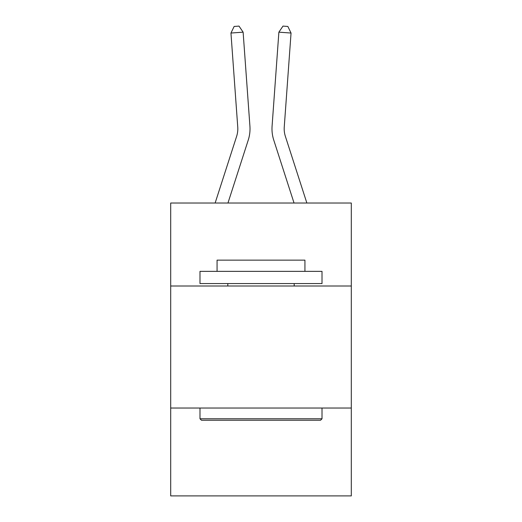 <?xml version="1.0" encoding="UTF-8"?>
<svg xmlns="http://www.w3.org/2000/svg" width="522" height="522" viewBox="0 0 522 522"><rect width="100%" height="100%" fill="white"/><g stroke="black" fill="none" stroke-linecap="round" stroke-linejoin="round"><path stroke-width="0.78" d="M351.306 286.004L351.306 203.025L170.694 203.025L170.694 286.004L351.306 286.004L351.306 495.9L170.694 495.9L170.694 286.004M351.306 408.034L170.694 408.034M248.25 140.066L227.957 203.025L248.25 140.066A36.612 36.612 142.1 0 0 249.921 126.187L243.121 32.168L249.921 126.187L243.121 32.168L249.921 126.187L243.121 32.168L249.921 126.187L243.121 32.168L249.921 126.187L243.121 32.168L249.921 126.187L243.121 32.168L249.921 126.187L243.121 32.168L249.921 126.187L243.121 32.168L249.921 126.187L243.121 32.168L249.921 126.187L243.121 32.168L249.921 126.187L243.121 32.168L249.921 126.187L243.121 32.168L249.921 126.187L243.121 32.168L249.921 126.187L243.121 32.168L249.921 126.187L243.121 32.168L249.921 126.187L243.121 32.168L230.952 33.043L234.143 26.452L239.011 26.1L243.121 32.168M236.636 136.32A24.403 24.403 -37.9 0 0 237.751 127.068A24.403 24.403 -37.9 0 1 236.636 136.32A24.403 24.403 -37.9 0 0 237.751 127.068A24.403 24.403 -37.9 0 1 236.636 136.32A24.403 24.403 -37.9 0 0 237.751 127.068A24.403 24.403 -37.9 0 1 236.636 136.32A24.403 24.403 -37.9 0 0 237.751 127.068A24.403 24.403 -37.9 0 1 236.636 136.32A24.403 24.403 -37.9 0 0 237.751 127.068A24.403 24.403 -37.9 0 1 236.636 136.32A24.403 24.403 -37.9 0 0 237.751 127.068A24.403 24.403 -37.9 0 1 236.636 136.32A24.403 24.403 -37.9 0 0 237.751 127.068A24.403 24.403 -37.9 0 1 236.636 136.32A24.403 24.403 -37.9 0 0 237.751 127.068A24.403 24.403 -37.9 0 1 236.636 136.32A24.403 24.403 -37.9 0 0 237.751 127.068A24.403 24.403 -37.9 0 1 236.636 136.32A24.403 24.403 -37.9 0 0 237.751 127.068A24.403 24.403 -37.9 0 1 236.636 136.32A24.403 24.403 -37.9 0 0 237.751 127.068A24.403 24.403 -37.9 0 1 236.636 136.32A24.403 24.403 -37.9 0 0 237.751 127.068A24.403 24.403 -37.9 0 1 236.636 136.32A24.403 24.403 -37.9 0 0 237.751 127.068A24.403 24.403 -37.9 0 1 236.636 136.32A24.403 24.403 -37.9 0 0 237.751 127.068A24.403 24.403 -37.9 0 1 236.636 136.32A24.403 24.403 -37.9 0 0 237.751 127.068A24.403 24.403 -37.9 0 1 236.636 136.32L215.136 203.025L236.636 136.32A24.403 24.403 -43 0 0 237.751 127.068L230.952 33.043M285.364 136.32A24.403 24.403 37.9 0 1 284.249 127.068A24.403 24.403 37.9 0 0 285.364 136.32A24.403 24.403 37.9 0 1 284.249 127.068A24.403 24.403 37.9 0 0 285.364 136.32A24.403 24.403 37.9 0 1 284.249 127.068A24.403 24.403 37.9 0 0 285.364 136.32A24.403 24.403 37.9 0 1 284.249 127.068A24.403 24.403 37.9 0 0 285.364 136.32A24.403 24.403 37.9 0 1 284.249 127.068A24.403 24.403 37.9 0 0 285.364 136.32A24.403 24.403 37.9 0 1 284.249 127.068A24.403 24.403 37.9 0 0 285.364 136.32A24.403 24.403 37.9 0 1 284.249 127.068A24.403 24.403 37.9 0 0 285.364 136.32A24.403 24.403 37.9 0 1 284.249 127.068A24.403 24.403 37.9 0 0 285.364 136.32A24.403 24.403 37.9 0 1 284.249 127.068A24.403 24.403 37.9 0 0 285.364 136.32A24.403 24.403 37.9 0 1 284.249 127.068A24.403 24.403 37.9 0 0 285.364 136.32A24.403 24.403 37.9 0 1 284.249 127.068A24.403 24.403 37.9 0 0 285.364 136.32A24.403 24.403 37.9 0 1 284.249 127.068A24.403 24.403 37.9 0 0 285.364 136.32A24.403 24.403 37.9 0 1 284.249 127.068A24.403 24.403 37.9 0 0 285.364 136.32A24.403 24.403 37.9 0 1 284.249 127.068A24.403 24.403 37.9 0 0 285.364 136.32A24.403 24.403 37.9 0 1 284.249 127.068A24.403 24.403 37.9 0 0 285.364 136.32L306.864 203.025L285.364 136.32A24.403 24.403 43 0 1 284.249 127.068L291.048 33.043L278.878 32.168L272.079 126.187A36.612 36.612 -142.1 0 0 273.75 140.066L294.043 203.025L273.75 140.066M201.446 420.243L199.985 418.774L322.015 418.774L320.554 420.243L201.446 420.243M322.015 271.362L322.015 283.563L199.985 283.563L199.985 271.362L322.015 271.362M217.067 271.362L217.067 260.139L304.933 260.139L304.933 271.362M322.015 408.034L322.015 418.774M199.985 408.034L199.985 418.774M294.193 283.563L294.193 286.004M227.807 283.563L227.807 286.004M278.878 32.168L272.079 126.187L278.878 32.168L272.079 126.187L278.878 32.168L272.079 126.187L278.878 32.168L272.079 126.187L278.878 32.168L272.079 126.187L278.878 32.168L272.079 126.187L278.878 32.168L272.079 126.187L278.878 32.168L272.079 126.187L278.878 32.168L272.079 126.187L278.878 32.168L272.079 126.187L278.878 32.168L272.079 126.187L278.878 32.168L272.079 126.187L278.878 32.168L272.079 126.187L278.878 32.168L272.079 126.187L278.878 32.168L272.079 126.187L278.878 32.168L282.989 26.1L287.857 26.452L291.048 33.043"/></g></svg>
